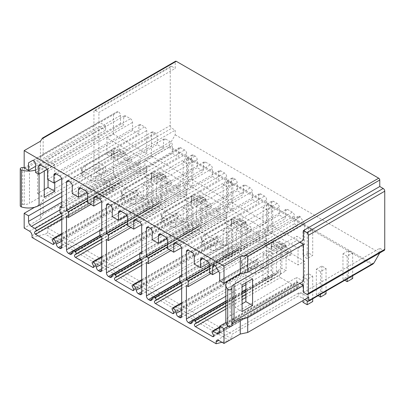 <?xml version="1.0" encoding="UTF-8"?>
<svg xmlns="http://www.w3.org/2000/svg" width="405" height="405" viewBox="0 0 405 405"><rect width="100%" height="100%" fill="white"/><g stroke="black" fill="none" stroke-linecap="round" stroke-linejoin="round"><path stroke-width="0.3" stroke-dasharray="2.02 1.52" d="M113.932 152.781L131.185 162.744L127.615 163.939L101.128 179.228L95.661 181.121A3.711 2.141 0 0 1 91.13 180.802L82.655 175.907A3.711 2.141 0 0 1 81.572 174.393A3.711 2.141 0 0 1 82.099 173.289L85.328 170.181L111.815 154.892L113.932 152.781L113.932 147.936L131.185 157.899L131.185 162.744M140.191 173.846L106.935 154.649L106.935 137.994L140.191 157.191L140.191 162.643L138.404 161.615L138.404 167.366L140.191 168.394L140.191 173.846L146.747 170.06L113.491 150.862L106.935 154.649M61.783 213.663L140.191 168.394M61.783 202.191L113.491 172.333A4.08 2.354 -120 0 0 116.377 177.329L120.067 179.456A1.483 0.856 60 0 1 121.014 180.706A1.483 0.856 60 0 1 120.867 181.911L119.713 182.837A1.483 0.856 -120 0 0 119.566 184.042A1.483 0.856 -120 0 0 120.518 185.287L137.73 195.23A1.483 0.856 -120 0 0 138.469 195.301A1.483 0.856 -120 0 0 138.535 193.701L137.376 191.444A1.483 0.856 60 0 1 137.437 189.844A1.483 0.856 60 0 1 138.181 189.915A4.45 2.572 60 0 1 141.315 195.068A2.967 1.711 -120 0 0 143.405 198.506L144.646 199.219A2.967 1.711 -120 0 0 146.129 199.366A2.967 1.711 -120 0 0 146.747 198.01L146.747 170.06M59.996 212.635L138.404 167.366M61.783 205.851L138.404 161.615M61.783 207.912L140.191 162.643M106.935 137.994L113.491 134.212L146.747 153.409L140.191 157.191M146.747 153.409L146.747 130.547A2.967 1.711 -120 0 0 144.646 126.912L140.975 124.791A2.967 1.711 -120 0 0 139.492 124.644A2.967 1.711 -120 0 0 138.88 126.006L138.88 133.999L132.582 130.364L132.582 122.371A2.967 1.711 -120 0 0 130.486 118.736L125.768 116.012A2.967 1.711 -120 0 0 124.284 115.865A2.967 1.711 -120 0 0 123.667 117.222L123.667 125.216L120.523 123.398L120.523 115.405A2.967 1.711 -120 0 0 118.422 111.77L117.688 111.35L32.724 160.4L117.688 111.35M113.491 172.333L113.491 150.862M61.783 196.617L105.624 171.305L105.624 167.062L61.783 192.38M35.559 170.049A14.833 8.566 0 0 0 39.067 168.551L105.624 130.121L105.624 125.884L35.559 166.339M113.491 134.212L113.491 113.77M44.261 189.591L37.549 193.469L37.549 166.819L44.261 170.697L44.261 171.062M54.751 182.569L54.751 164.643L44.261 170.697M37.549 193.469L44.261 197.346M37.549 166.819L48.038 160.765L54.751 164.643M98.911 163.19L98.911 126.244L29.494 166.323L29.494 203.264L98.911 163.19L105.624 167.062M48.038 160.765L48.038 179.658M24.173 167.579L24.249 167.579A7.417 4.283 0 0 0 29.494 166.323M98.911 126.244L105.624 130.121M22.477 167.579L22.477 204.52A2.228 1.286 0 0 0 20.25 205.806M22.477 204.52L24.249 204.52A7.417 4.283 0 0 0 29.494 203.264M170.702 66.334L94.39 110.388A2.228 1.286 -120 0 1 95.504 110.499L171.816 66.44A2.228 1.286 -120 0 0 170.702 66.334A2.228 1.286 -120 0 0 170.242 67.351L170.242 125.489L93.93 169.548A2.228 1.286 -120 0 0 95.504 172.272L98.911 174.241L98.911 167.427L105.624 171.305M93.93 169.548L93.93 111.41A2.228 1.286 -120 0 1 94.39 110.388M95.504 110.499L98.911 112.468L175.223 68.41L175.223 61.93A1.483 0.856 -120 0 1 175.532 61.251M105.624 125.884L98.911 122.006L98.911 112.468M98.911 167.427L43.163 199.614L40.434 203.912L34.668 207.244M43.163 199.614L43.163 214.392L40.434 218.69L40.434 203.912M104.156 179.177L104.156 182.539L169.427 144.853L168.789 147.349L104.976 184.189L114.387 189.621L114.387 188.107A3.711 2.141 -120 0 0 111.765 183.566L104.156 179.177L43.163 214.392M169.427 144.853L175.223 134.814L175.223 130.182L171.816 128.213A2.228 1.286 -120 0 1 170.242 125.489M98.911 174.241L175.223 130.182M42.809 137.877L43.163 138.176L43.163 154.194L98.911 122.006M40.434 218.69L24.173 228.081M151.465 200.733A2.967 1.711 -120 0 0 153.561 204.368L154.801 205.087A2.967 1.711 -120 0 0 156.284 205.234A2.967 1.711 -120 0 0 156.892 204.064A4.45 2.572 60 0 1 157.803 202.313A4.45 2.572 60 0 1 160.031 202.53A1.483 0.856 60 0 1 160.982 203.781A1.483 0.856 60 0 1 160.836 204.986L159.676 205.907A1.483 0.856 -120 0 0 159.529 207.117A1.483 0.856 -120 0 0 160.481 208.362L177.694 218.3A1.483 0.856 -120 0 0 178.438 218.376A1.483 0.856 -120 0 0 178.499 216.776L177.339 214.513A1.483 0.856 60 0 1 177.405 212.919A1.483 0.856 60 0 1 178.144 212.989A4.45 2.572 60 0 1 181.283 218.143A2.967 1.711 -120 0 0 183.374 221.581L184.614 222.294A2.967 1.711 -120 0 0 186.097 222.441A2.967 1.711 -120 0 0 186.71 221.084L186.71 193.134L180.154 196.921L144.909 176.57L151.465 172.788L151.465 200.733L99.858 230.531M66.501 216.391L144.909 171.123L144.909 176.57M151.465 172.788L186.71 193.134M101.746 236.738L180.154 191.469L180.154 196.921M87.48 198.526L144.909 165.367L146.797 166.46L146.797 172.211L144.909 171.123M144.909 165.367L144.909 159.919L180.154 180.265L180.154 185.718L178.266 184.624L178.266 190.38L180.154 191.469M153.895 175.856L171.148 185.819L171.148 180.974L153.895 171.011L153.895 175.856L151.779 177.962L125.292 193.256L122.062 196.364A3.711 2.141 0 0 0 121.535 197.468A3.711 2.141 0 0 0 122.619 198.982L131.098 203.872A3.711 2.141 0 0 0 135.629 204.196L141.092 202.303L167.579 187.009L171.148 185.819M90.968 204.444L146.797 172.211M87.48 200.703L146.797 166.46M151.465 156.133L186.71 176.479L186.71 153.617A2.967 1.711 -120 0 0 184.614 149.987L180.838 147.805A2.967 1.711 -120 0 0 179.354 147.658A2.967 1.711 -120 0 0 178.737 149.015L178.737 157.008L172.444 153.379L172.444 145.385A2.967 1.711 -120 0 0 170.348 141.75L165.625 139.021A2.967 1.711 -120 0 0 164.141 138.874A2.967 1.711 -120 0 0 163.529 140.236L163.529 148.23L157.236 144.595L157.236 136.601A2.967 1.711 -120 0 0 155.135 132.967L153.561 132.06A2.967 1.711 -120 0 0 152.077 131.914A2.967 1.711 -120 0 0 151.465 133.27L151.465 156.133L144.909 159.919M186.71 176.479L180.154 180.265M101.746 230.987L180.154 185.718M72.272 193.651L157.236 144.595M86.918 192.461L163.529 148.23M87.48 202.429L172.444 153.379M101.559 201.569L178.737 157.008M101.746 228.805L178.266 184.624M99.858 235.649L178.266 190.38M153.895 171.011L151.779 173.117L151.779 177.962M151.779 173.117L125.292 188.411L122.062 191.519A3.711 2.141 0 0 0 121.535 192.623A3.711 2.141 0 0 0 122.619 194.137L131.098 199.027A3.711 2.141 0 0 0 135.629 199.351L141.092 197.458L167.579 182.164L171.148 180.974M157.55 182.508L165.417 177.962L159.124 174.332L151.257 178.873L157.55 182.508L157.55 180.083L165.417 175.542L159.124 171.907L151.257 176.448L157.55 180.083M165.417 177.962L165.417 175.542M151.257 178.873L151.257 176.448M159.124 174.332L159.124 171.907M167.579 182.164L167.579 187.009M141.092 197.458L141.092 202.303M125.292 188.411L125.292 193.256M191.428 223.808A2.967 1.711 -120 0 0 193.529 227.443L194.764 228.157A2.967 1.711 -120 0 0 196.248 228.304A2.967 1.711 -120 0 0 196.86 227.139A4.45 2.572 60 0 1 197.772 225.382A4.45 2.572 60 0 1 199.994 225.605A1.483 0.856 60 0 1 200.946 226.851A1.483 0.856 60 0 1 200.799 228.061L199.64 228.982A1.483 0.856 -120 0 0 199.493 230.187A1.483 0.856 -120 0 0 200.445 231.437L217.657 241.375A1.483 0.856 -120 0 0 218.401 241.446A1.483 0.856 -120 0 0 218.462 239.851L217.308 237.588A1.483 0.856 60 0 1 217.369 235.988A1.483 0.856 60 0 1 218.108 236.064A4.45 2.572 60 0 1 221.246 241.218A2.967 1.711 -120 0 0 223.337 244.655L224.578 245.369A2.967 1.711 -120 0 0 226.061 245.516A2.967 1.711 -120 0 0 226.673 244.159L226.673 216.209L220.118 219.991L184.872 199.645L191.428 195.858L191.428 223.808L139.821 253.606M106.464 239.461L184.872 194.192L184.872 199.645M191.428 195.858L226.673 216.209M141.709 259.813L220.118 214.544L220.118 219.991M127.443 221.596L184.872 188.441L186.761 189.53L186.761 195.286L184.872 194.192M184.872 188.441L184.872 182.989L220.118 203.34L220.118 208.788L218.229 207.699L218.229 213.45L220.118 214.544M193.858 198.926L211.116 208.889L211.116 204.044L193.858 194.081L193.858 198.926L191.742 201.037L165.26 216.331L162.03 219.439A3.711 2.141 0 0 0 161.499 220.538A3.711 2.141 0 0 0 162.587 222.051L171.062 226.947A3.711 2.141 0 0 0 175.593 227.271L181.06 225.377L207.542 210.084L211.116 208.889M130.931 227.519L186.761 195.286M127.443 223.778L186.761 189.53M191.428 179.207L226.673 199.554L226.673 176.691A2.967 1.711 -120 0 0 224.578 173.056L220.801 170.88A2.967 1.711 -120 0 0 219.318 170.733A2.967 1.711 -120 0 0 218.7 172.09L218.7 180.083L212.407 176.448L212.407 168.455A2.967 1.711 -120 0 0 210.311 164.825L205.588 162.096A2.967 1.711 -120 0 0 204.105 161.949A2.967 1.711 -120 0 0 203.492 163.306L203.492 171.305L197.2 167.67L197.2 159.676A2.967 1.711 -120 0 0 195.099 156.041L193.529 155.135A2.967 1.711 -120 0 0 192.046 154.983A2.967 1.711 -120 0 0 191.428 156.345L191.428 179.207L184.872 182.989M226.673 199.554L220.118 203.34M141.709 254.056L220.118 208.788M112.236 216.721L197.2 167.67M126.881 215.536L203.492 171.305M127.443 225.504L212.407 176.448M141.522 224.643L218.7 180.083M141.709 251.88L218.229 207.699M139.821 258.719L218.229 213.45M193.858 194.081L191.742 196.192L191.742 201.037M191.742 196.192L165.26 211.486L162.03 214.594A3.711 2.141 0 0 0 161.499 215.693A3.711 2.141 0 0 0 162.587 217.207L171.062 222.102A3.711 2.141 0 0 0 175.593 222.426L181.06 220.533L207.542 205.239L211.116 204.044M197.513 205.578L205.381 201.037L199.088 197.402L191.221 201.948L197.513 205.578L197.513 203.158L205.381 198.617L199.088 194.982L191.221 199.523L197.513 203.158M205.381 201.037L205.381 198.617M191.221 201.948L191.221 199.523M199.088 197.402L199.088 194.982M207.542 205.239L207.542 210.084M181.06 220.533L181.06 225.377M165.26 211.486L165.26 216.331M231.397 246.883A2.967 1.711 -120 0 0 233.493 250.518L234.733 251.232A2.967 1.711 -120 0 0 236.216 251.378A2.967 1.711 -120 0 0 236.824 250.209A4.45 2.572 60 0 1 237.735 248.457A4.45 2.572 60 0 1 239.957 248.68A1.483 0.856 60 0 1 240.909 249.925A1.483 0.856 60 0 1 240.762 251.13L239.608 252.057A1.483 0.856 -120 0 0 239.461 253.262A1.483 0.856 -120 0 0 240.408 254.512L257.626 264.45A1.483 0.856 -120 0 0 258.365 264.521A1.483 0.856 -120 0 0 258.425 262.921L257.271 260.663A1.483 0.856 60 0 1 257.332 259.063A1.483 0.856 60 0 1 258.076 259.134A4.45 2.572 60 0 1 261.21 264.293A2.967 1.711 -120 0 0 263.301 267.725L264.541 268.444A2.967 1.711 -120 0 0 266.024 268.591A2.967 1.711 -120 0 0 266.637 267.229L266.637 239.284L260.081 243.066L224.841 222.72L231.397 218.933L231.397 246.883L179.785 276.676M146.428 262.536L224.841 217.267L224.841 222.72M231.397 218.933L266.637 239.284M181.673 282.887L260.081 237.619L260.081 243.066M167.407 244.671L224.841 211.516L226.729 212.605L226.729 218.356L224.841 217.267M224.841 211.516L224.841 206.064L260.081 226.41L260.081 231.862L258.193 230.774L258.193 236.525L260.081 237.619M233.827 222.001L251.08 231.964L251.08 227.119L233.827 217.156L233.827 222.001L231.711 224.112L205.224 239.401L201.994 242.509A3.711 2.141 0 0 0 201.462 243.613A3.711 2.141 0 0 0 202.551 245.126L211.025 250.022A3.711 2.141 0 0 0 215.556 250.341L221.024 248.447L247.511 233.159L251.08 231.964M170.895 250.589L226.729 218.356M167.407 246.853L226.729 212.605M231.397 202.277L266.637 222.628L266.637 199.766A2.967 1.711 -120 0 0 264.541 196.131L260.764 193.949A2.967 1.711 -120 0 0 259.281 193.803A2.967 1.711 -120 0 0 258.668 195.164L258.668 203.158L252.376 199.523L252.376 191.53A2.967 1.711 -120 0 0 250.275 187.895L245.557 185.171A2.967 1.711 -120 0 0 244.073 185.024A2.967 1.711 -120 0 0 243.456 186.381L243.456 194.375L237.163 190.74L237.163 182.746A2.967 1.711 -120 0 0 235.067 179.116L233.493 178.205A2.967 1.711 -120 0 0 232.009 178.058A2.967 1.711 -120 0 0 231.397 179.415L231.397 202.277L224.841 206.064M266.637 222.628L260.081 226.41M181.673 277.131L260.081 231.862M152.199 239.795L237.163 190.74M166.845 238.606L243.456 194.375M167.407 248.579L252.376 199.523M181.491 247.713L258.668 203.158M181.673 274.949L258.193 230.774M179.785 281.794L258.193 236.525M233.827 217.156L231.711 219.267L231.711 224.112M231.711 219.267L205.224 234.556L201.994 237.664A3.711 2.141 0 0 0 201.462 238.768A3.711 2.141 0 0 0 202.551 240.281L211.025 245.177A3.711 2.141 0 0 0 215.556 245.496L221.024 243.602L247.511 228.314L251.08 227.119M237.477 228.653L245.344 224.112L239.051 220.477L231.184 225.018L237.477 228.653L237.477 226.233L245.344 221.687L239.051 218.057L231.184 222.598L237.477 226.233M245.344 224.112L245.344 221.687M231.184 225.018L231.184 222.598M239.051 220.477L239.051 218.057M247.511 228.314L247.511 233.159M221.024 243.602L221.024 248.447M205.224 234.556L205.224 239.401M32.041 237.467L45.152 234.136L47.775 232.622L231.868 338.904L231.868 334.363L298.475 295.908L298.475 294.389A3.711 2.141 60 0 1 299.244 292.693A3.711 2.141 60 0 1 301.097 292.876L308.701 297.27M221.96 342.271L229.245 340.418L45.152 234.136M304.768 299.538L298.475 295.908M228.066 326.319L231.883 324.116M225.884 322.552L296.743 281.642L299.786 283.399M303.456 292.334L379.768 248.275L383.176 250.244A2.228 1.286 60 0 0 384.289 250.356M379.718 252.993L379.768 248.275M303.456 281.283L296.743 277.405L296.743 281.642M299.786 242.22L296.743 240.464L296.743 236.221L303.456 240.099M171.816 66.44L175.223 68.41M175.223 134.814L379.768 252.907M219.647 280.736L296.743 236.221M219.647 273.162L304.611 224.112L304.611 244.549L298.055 248.336L298.055 264.992L304.611 261.205L304.611 282.675A4.08 2.354 60 0 1 303.765 284.543A4.08 2.354 60 0 1 301.725 284.34L298.039 282.209A1.483 0.856 -120 0 0 297.295 282.138A1.483 0.856 -120 0 0 297.235 283.738L298.394 285.996A1.483 0.856 60 0 1 298.328 287.596A1.483 0.856 60 0 1 297.589 287.52L280.376 277.582A1.483 0.856 60 0 1 279.425 276.337A1.483 0.856 60 0 1 279.572 275.132L280.726 274.205A1.483 0.856 -120 0 0 280.873 273A1.483 0.856 -120 0 0 279.926 271.75A4.45 2.572 -120 0 0 277.698 271.532A4.45 2.572 -120 0 0 276.787 273.284A2.967 1.711 60 0 1 276.18 274.453A2.967 1.711 60 0 1 274.696 274.307L273.456 273.588A2.967 1.711 60 0 1 271.36 269.958L271.36 242.008L264.804 245.789L298.055 264.992M227.149 281.429A14.833 8.566 180 0 1 230.187 278.888L296.743 240.464M225.838 321.889A14.833 8.566 180 0 1 230.187 315.829L296.743 277.405M242.094 303.811L235.381 307.684L235.381 281.04L245.87 274.98L245.87 282.736M252.583 278.858L245.87 274.98M242.094 284.912L235.381 281.04M231.868 325.412L231.868 324.385M231.868 287.444L231.868 288.471M242.094 311.561L235.381 307.684M186.396 285.611L264.804 240.342L264.804 245.789M264.804 240.342L266.586 241.37L266.586 235.619L264.804 234.586L264.804 229.139L298.055 248.336M291.043 255.039L273.79 245.076L271.674 247.187L245.187 262.475L241.957 265.584A3.711 2.141 0 0 0 241.431 266.687A3.711 2.141 0 0 0 242.514 268.201L250.989 273.091A3.711 2.141 0 0 0 255.52 273.416L260.987 271.522L287.474 256.233L291.043 255.039L291.043 250.194L273.79 240.231L273.79 245.076M304.611 261.205L271.36 242.008M304.611 244.549L271.36 225.352L271.36 202.49A2.967 1.711 60 0 1 271.973 201.133A2.967 1.711 60 0 1 273.456 201.28L277.126 203.401A2.967 1.711 60 0 1 279.227 207.031L279.227 215.025L285.52 218.66L285.52 210.666A2.967 1.711 60 0 1 286.132 209.309A2.967 1.711 60 0 1 287.616 209.456L292.339 212.179A2.967 1.711 60 0 1 294.435 215.814L294.435 223.808L297.584 225.625L297.584 217.632A2.967 1.711 60 0 1 298.196 216.275A2.967 1.711 60 0 1 299.68 216.422L300.414 216.842L304.611 224.112M210.757 273.603L266.586 241.37M209.471 268.591L266.586 235.619M209.471 266.536L264.804 234.586M271.36 225.352L264.804 229.139M194.263 264.08L279.227 215.025M208.909 262.891L285.52 218.66M209.471 272.864L294.435 223.808M218.543 271.259L297.584 225.625M215.45 265.898L300.414 216.842M273.79 240.231L271.674 242.342L271.674 247.187M271.674 242.342L245.187 257.631L241.957 260.739A3.711 2.141 0 0 0 241.431 261.843A3.711 2.141 0 0 0 242.514 263.356L250.989 268.247A3.711 2.141 0 0 0 255.52 268.571L260.987 266.677L287.474 251.383L291.043 250.194M277.445 251.728L285.312 247.187L279.015 243.552L271.147 248.093L277.445 251.728L277.445 249.303L285.312 244.762L279.015 241.127L271.147 245.673L277.445 249.303M287.474 251.383L287.474 256.233M260.987 266.677L260.987 271.522M245.187 257.631L245.187 262.475M285.312 247.187L285.312 244.762M271.147 248.093L271.147 245.673M279.015 243.552L279.015 241.127M24.173 167.883L40.434 158.492L43.163 154.194M40.434 141.234L40.434 158.492M307.886 301.34L372.975 264.025L168.996 146.256M168.789 147.349L312.306 230.207L307.208 233.148L303.011 230.728L303.011 256.162L308.519 252.983L312.716 255.408L307.208 258.587L303.011 256.162M303.011 230.728L308.519 227.549L312.716 229.969L312.306 230.207L352.269 253.282L347.171 256.223L342.974 253.803L342.974 279.237L348.482 276.058L352.679 278.478M342.974 253.803L348.482 250.624L352.679 253.044L352.269 253.282L371.699 264.495M348.482 250.624L348.482 276.058M263.048 207.654L268.555 204.474L272.747 206.899L267.244 210.079L263.048 207.654L263.048 233.093L268.555 229.908L272.747 232.333L267.244 235.513L263.048 233.093M223.084 184.579L228.587 181.399L232.784 183.824L227.276 187.004L223.084 184.579L223.084 210.018L228.587 206.839L232.784 209.258L227.276 212.438L223.084 210.018M183.116 161.509L188.624 158.33L192.82 160.75L187.312 163.929L183.116 161.509L183.116 186.943L188.624 183.764L192.82 186.189L187.312 189.368L183.116 186.943M47.775 232.622L47.775 228.081L114.387 189.621M47.775 228.081L231.868 334.363M156.472 176.889L161.98 173.71L166.177 176.135L160.669 179.314L156.472 176.889L156.472 202.328L161.98 199.149L166.177 201.569L160.669 204.748L156.472 202.328M183.116 207.654L188.624 204.474L192.82 206.899L187.312 210.079L183.116 207.654L183.116 233.093L188.624 229.908L192.82 232.333L187.312 235.513L183.116 233.093M196.44 199.964L201.943 196.784L206.14 199.204L200.632 202.384L196.44 199.964L196.44 225.398L201.943 222.218L206.14 224.643L200.632 227.823L196.44 225.398M223.084 230.728L228.587 227.549L232.784 229.969L227.276 233.148L223.084 230.728L223.084 256.162L228.587 252.983L232.784 255.408L227.276 258.587L223.084 256.162M236.404 223.039L241.912 219.859L246.108 222.279L240.6 225.458L236.404 223.039L236.404 248.473L241.912 245.293L246.108 247.713L240.6 250.898L236.404 248.473M263.048 253.803L268.555 250.624L272.747 253.044L267.244 256.223L263.048 253.803L263.048 279.237L268.555 276.058L272.747 278.478L267.244 281.657L263.048 279.237M276.367 246.108L281.875 242.929L286.072 245.354L280.564 248.533L276.367 246.108L276.367 271.547L281.875 268.368L286.072 270.788L280.564 273.967L276.367 271.547M303.011 276.873L308.519 273.694L312.716 276.119L307.208 279.298L303.011 276.873L303.011 300.556M316.33 269.183L321.838 266.004L326.035 268.429L320.527 271.608L316.33 269.183L316.33 294.617L321.838 291.438L326.035 293.863M143.152 184.579L148.66 181.399L152.857 183.824L147.349 187.004L143.152 184.579L143.152 210.018L148.66 206.839L152.857 209.258L147.349 212.438L143.152 210.018M148.66 181.399L148.66 206.839M147.349 187.004L147.349 212.438M152.857 183.824L152.857 209.258M161.98 173.71L161.98 199.149M160.669 179.314L160.669 204.748M166.177 176.135L166.177 201.569M188.624 158.33L188.624 183.764M187.312 163.929L187.312 189.368M192.82 160.75L192.82 186.189M188.624 204.474L188.624 229.908M187.312 210.079L187.312 235.513M192.82 206.899L192.82 232.333M201.943 196.784L201.943 222.218M200.632 202.384L200.632 227.823M206.14 199.204L206.14 224.643M228.587 181.399L228.587 206.839M227.276 187.004L227.276 212.438M232.784 183.824L232.784 209.258M228.587 227.549L228.587 252.983M227.276 233.148L227.276 258.587M232.784 229.969L232.784 255.408M241.912 219.859L241.912 245.293M240.6 225.458L240.6 250.898M246.108 222.279L246.108 247.713M268.555 204.474L268.555 229.908M267.244 210.079L267.244 235.513M272.747 206.899L272.747 232.333M268.555 250.624L268.555 276.058M267.244 256.223L267.244 281.657M272.747 253.044L272.747 278.478M281.875 242.929L281.875 268.368M280.564 248.533L280.564 273.967M286.072 245.354L286.072 270.788M308.519 227.549L308.519 252.983M307.208 233.148L307.208 258.587M312.716 229.969L312.716 255.408M303.011 302.312L308.519 299.133L312.716 301.553M308.519 273.694L308.519 299.133M307.208 279.298L307.208 300.945M312.716 276.119L312.716 298.814M318.158 295.67L316.33 294.617M344.802 280.29L342.974 279.237M321.838 266.004L321.838 291.438M320.527 271.608L320.527 294.303M326.035 268.429L326.035 291.124M347.171 256.223L347.171 278.918M352.679 253.044L352.679 275.739M104.156 182.539A1.483 0.856 -120 0 0 104.976 184.189M35.559 172.454L120.523 123.398M47.056 169.447L123.667 125.216M47.618 179.415L132.582 130.364M61.626 178.6L138.88 133.999M113.932 147.936L111.815 150.047L85.328 165.336L82.099 168.445A3.711 2.141 0 0 0 81.572 169.548A3.711 2.141 0 0 0 82.655 171.062L91.13 175.957A3.711 2.141 0 0 0 95.661 176.276L101.128 174.383L127.615 159.094L127.615 163.939M127.615 159.094L131.185 157.899M101.128 174.383L101.128 179.228M85.328 165.336L85.328 170.181M111.815 150.047L111.815 154.892M117.587 159.433L125.449 154.892L119.156 151.257L111.289 155.798L117.587 159.433L117.587 157.008L125.449 152.467L119.156 148.832L111.289 153.379L117.587 157.008M125.449 154.892L125.449 152.467M111.289 155.798L111.289 153.379M119.156 151.257L119.156 148.832M144.646 199.219L146.747 198.01M61.783 179.597L146.747 130.547M39.067 174.059L39.067 168.551M43.163 138.176L175.223 61.93M29.418 231.108L111.765 183.566M99.858 235.376L153.561 204.368M184.614 222.294L186.71 221.084M153.561 132.06L151.465 133.27M101.746 202.672L186.71 153.617M101.746 268.707L183.374 221.581M101.746 264.065L181.283 218.143M101.746 257.099L178.144 212.989M92.375 263.569L177.339 214.513M93.535 265.827L178.499 216.776M93.778 266.748L177.694 218.3M101.746 242.271L160.481 208.362M101.746 239.355L159.676 205.907M101.746 239.102L160.836 204.986M101.265 236.459L160.031 202.53M71.928 253.115L156.892 204.064M71.948 252.917L154.801 205.087M70.171 182.022L155.135 132.967M72.272 185.657L157.236 136.601M165.625 139.021L163.529 140.236M85.384 190.801L170.348 141.75M87.48 194.435L172.444 145.385M95.874 196.86L178.737 149.015M95.869 196.86L180.838 147.805M99.645 199.037L184.614 149.987M135.629 199.351L135.629 204.196M131.098 199.027L131.098 203.872M122.619 194.137L122.619 198.982M122.062 191.519L122.062 196.364M139.821 258.451L193.529 227.443M224.578 245.369L226.673 244.159M193.529 155.135L191.428 156.345M141.709 225.747L226.673 176.691M141.709 291.782L223.337 244.655M141.709 287.135L221.246 241.218M141.709 280.174L218.108 236.064M132.344 286.644L217.308 237.588M133.498 288.902L218.462 239.851M133.746 289.823L217.657 241.375M141.709 265.346L200.445 231.437M141.709 262.43L199.64 228.982M141.709 262.172L200.799 228.061M141.229 259.534L199.994 225.605M111.891 276.19L196.86 227.139M111.912 275.992L194.764 228.157M110.135 205.097L195.099 156.041M112.236 208.727L197.2 159.676M205.588 162.096L203.492 163.306M125.347 213.875L210.311 164.825M127.443 217.51L212.407 168.455M220.801 170.88L218.7 172.09M139.614 222.112L224.578 173.056M175.593 222.426L175.593 227.271M171.062 222.102L171.062 226.947M162.587 217.207L162.587 222.051M162.03 214.594L162.03 219.439M179.785 281.521L233.493 250.518M264.541 268.444L266.637 267.229M233.493 178.205L231.397 179.415M181.673 248.822L266.637 199.766M181.673 314.852L263.301 267.725M181.673 310.21L261.21 264.293M181.673 303.244L258.076 259.134M172.307 309.714L257.271 260.663M173.461 311.977L258.425 262.921M173.71 312.898L257.626 264.45M181.673 288.421L240.408 254.512M181.673 285.505L239.608 252.057M181.673 285.247L240.762 251.13M181.192 282.609L239.957 248.68M151.86 299.265L236.824 250.209M151.88 299.067L234.733 251.232M150.103 228.167L235.067 179.116M152.199 231.802L237.163 182.746M245.557 185.171L243.456 186.381M165.311 236.95L250.275 187.895M167.407 240.585L252.376 191.53M260.764 193.949L258.668 195.164M179.577 245.187L264.541 196.131M215.556 245.496L215.556 250.341M211.025 245.177L211.025 250.022M202.551 240.281L202.551 245.126M201.994 237.664L201.994 242.509M301.097 292.876L298.475 294.389M230.187 278.888L230.187 315.829M301.725 284.34L304.611 282.675M219.647 327.468L298.039 282.209M212.271 332.788L297.235 283.738M213.43 335.051L298.394 285.996M213.673 335.968L297.589 287.52M225.838 309.066L242.094 299.685M245.87 297.503L280.376 277.582M225.838 306.15L242.094 296.769M245.87 294.587L279.572 275.132M225.838 305.897L242.094 296.511M245.87 294.329L280.726 274.205M225.838 302.975L242.094 293.595M245.87 291.413L279.926 271.75M191.823 322.339L276.787 273.284M191.843 322.142L274.696 274.307M225.838 301.082L242.094 291.696M245.87 289.519L273.456 273.588M225.838 296.237L242.094 286.851M245.87 284.669L271.36 269.958M273.456 201.28L271.36 202.49M192.162 252.452L277.126 203.401M194.263 256.087L279.227 207.031M287.616 209.456L285.52 210.666M207.375 261.235L292.339 212.179M209.471 264.87L294.435 215.814M299.68 216.422L297.584 217.632M255.52 268.571L255.52 273.416M250.989 268.247L250.989 273.091M242.514 263.356L242.514 268.201M241.957 260.739L241.957 265.584M170.242 67.351L93.93 111.41M95.504 172.272L171.816 128.213M32.041 235.649L114.387 188.107M306.868 294.303L383.176 250.244M59.996 209.881L116.377 177.329M61.783 245.632L143.405 198.506M61.783 240.99L141.315 195.068M61.783 234.024L138.181 189.915M52.412 240.494L137.376 191.444M53.566 242.757L138.535 193.701M53.814 243.678L137.73 195.23M61.783 219.201L120.518 185.287M61.783 216.28L119.713 182.837M61.783 216.027L120.867 181.911M61.297 213.384L120.067 179.456M33.458 160.826L118.422 111.77M35.559 164.46L120.523 115.405M125.768 116.012L123.667 117.222M45.522 167.791L130.486 118.736M47.618 171.421L132.582 122.371M140.975 124.791L138.88 126.006M59.682 175.967L144.646 126.912M24.249 167.579L24.249 204.52M95.661 176.276L95.661 181.121M91.13 175.957L91.13 180.802M82.655 171.062L82.655 175.907M82.099 168.445L82.099 173.289M186.097 222.441L101.128 271.497M177.405 212.919L101.746 256.598M178.438 218.376L93.474 267.427M157.803 202.313L99.959 235.705M156.284 205.234L71.32 254.284M152.077 131.914L67.114 180.964M164.141 138.874L79.177 187.93M179.354 147.658L94.385 196.714M121.535 192.623L121.535 197.468M226.061 245.516L141.097 294.567M217.369 235.988L141.709 279.668M218.401 241.446L133.437 290.501M197.772 225.382L139.922 258.78M196.248 228.304L111.284 277.359M192.046 154.983L107.082 204.039M204.105 161.949L119.141 211.005M219.318 170.733L134.354 219.783M161.499 215.693L161.499 220.538M266.024 268.591L181.06 317.642M257.332 259.063L181.673 302.743M258.365 264.521L173.401 313.576M237.735 248.457L179.891 281.855M236.216 251.378L151.252 300.434M232.009 178.058L147.045 227.114M244.073 185.024L159.109 234.08M259.281 193.803L174.317 242.858M201.462 238.768L201.462 243.613M216.903 340.235L299.244 292.693M218.801 333.593L303.765 284.543M219.647 326.967L297.295 282.138M213.364 336.651L298.328 287.596M225.838 301.472L242.094 292.086M245.87 289.909L277.698 271.532M191.216 323.504L276.18 274.453M187.009 250.189L271.973 201.133M201.169 258.36L286.132 209.309M213.232 265.326L298.196 216.275M241.431 261.843L241.431 266.687M146.129 199.366L61.165 248.422M137.437 189.844L61.783 233.523M138.469 195.301L53.506 244.357M124.284 115.865L39.32 164.916M139.492 124.644L54.528 173.699M81.572 169.548L81.572 174.393"/><path stroke-width="0.61" d="M61.783 233.523L52.473 238.894A1.483 0.856 -120 0 1 53.217 238.97A4.45 2.572 -120 0 1 56.351 244.124A2.967 1.711 -120 0 0 58.441 247.561L59.682 248.275A2.967 1.711 -120 0 0 61.165 248.422A2.967 1.711 -120 0 0 61.783 247.065L61.783 213.663L59.996 212.635L59.996 206.884L61.783 205.851M59.996 206.884L61.783 207.912L61.783 179.597A2.967 1.711 -120 0 0 59.682 175.967L56.011 173.846A2.967 1.711 -120 0 0 54.528 173.699A2.967 1.711 -120 0 0 53.916 175.056L53.916 183.05L47.618 179.415L47.618 171.421A2.967 1.711 -120 0 0 45.522 167.791L40.804 165.063A2.967 1.711 -120 0 0 39.32 164.916A2.967 1.711 -120 0 0 38.703 166.278L38.703 174.272L35.559 172.454L35.559 164.46A2.967 1.711 -120 0 0 33.458 160.826L32.724 160.4L28.527 162.825L28.527 170.394L35.559 166.339M34.668 207.244L24.173 213.303L28.527 215.814L28.527 221.388A4.08 2.354 -120 0 0 31.413 226.385L35.103 228.511L61.297 213.384M28.527 215.814L61.783 196.617M24.173 167.579L22.477 167.579A2.228 1.286 0 0 0 20.25 168.865L20.25 205.806A2.228 1.286 0 0 0 21.399 206.93A14.833 8.566 0 0 0 39.067 205.492L61.783 192.38M28.527 162.825L32.724 160.4M44.261 171.062L44.261 197.346L54.751 191.287L54.751 182.569M48.038 179.658L48.038 187.414L44.261 189.591M20.25 168.865A2.228 1.286 0 0 0 21.399 169.989A14.833 8.566 0 0 0 35.559 170.049M24.173 213.303L24.173 228.081L29.418 231.108A3.711 2.141 -120 0 1 32.041 235.649L32.041 237.467L216.133 343.749L216.133 341.931A3.711 2.141 60 0 1 216.903 340.235A3.711 2.141 60 0 1 218.756 340.418L224 343.445L224 328.668L219.647 326.157L219.647 331.725A4.08 2.354 60 0 1 218.801 333.593A4.08 2.354 60 0 1 216.761 333.391L213.076 331.265L219.647 327.468M52.473 238.894A1.483 0.856 -120 0 0 52.412 240.494L53.566 242.757A1.483 0.856 -120 0 1 53.506 244.357A1.483 0.856 -120 0 1 52.766 244.281L35.549 234.343A1.483 0.856 -120 0 1 34.602 233.093A1.483 0.856 -120 0 1 34.749 231.888L35.903 230.966A1.483 0.856 -120 0 0 36.05 229.762A1.483 0.856 -120 0 0 35.103 228.511M213.076 331.265A1.483 0.856 60 0 0 212.331 331.189A1.483 0.856 60 0 0 212.271 332.788L213.43 335.051A1.483 0.856 60 0 1 213.364 336.651A1.483 0.856 60 0 1 212.625 336.575L195.412 326.638A1.483 0.856 60 0 1 194.461 325.387A1.483 0.856 60 0 1 194.608 324.182L195.762 323.261A1.483 0.856 60 0 0 195.909 322.056A1.483 0.856 60 0 0 194.962 320.806A4.45 2.572 60 0 0 192.734 320.583A4.45 2.572 60 0 0 191.823 322.339A2.967 1.711 60 0 1 191.216 323.504A2.967 1.711 60 0 1 189.732 323.357L188.492 322.643A2.967 1.711 60 0 1 186.396 319.008L186.396 285.611L188.178 286.639L188.178 280.888L186.396 279.855L186.396 251.545A2.967 1.711 60 0 1 187.009 250.189A2.967 1.711 60 0 1 188.492 250.336L192.162 252.452A2.967 1.711 60 0 1 194.263 256.087L194.263 264.08L200.556 267.715L200.556 259.721A2.967 1.711 60 0 1 201.169 258.36A2.967 1.711 60 0 1 202.652 258.506L207.375 261.235A2.967 1.711 60 0 1 209.471 264.87L209.471 272.864L212.62 274.681L212.62 266.682A2.967 1.711 60 0 1 213.232 265.326A2.967 1.711 60 0 1 214.716 265.472L215.45 265.898L219.647 273.162L219.647 280.736L224 283.247L224 265.989L24.173 150.619L24.173 167.883L28.527 170.394M141.709 279.668L132.405 285.044A1.483 0.856 -120 0 1 133.144 285.115A4.45 2.572 -120 0 1 136.282 290.269A2.967 1.711 -120 0 0 138.373 293.706L139.614 294.42A2.967 1.711 -120 0 0 141.097 294.567A2.967 1.711 -120 0 0 141.709 293.21L141.709 259.813L139.821 258.719L139.821 252.968L141.709 254.056L141.709 225.747A2.967 1.711 -120 0 0 139.614 222.112L135.837 219.93A2.967 1.711 -120 0 0 134.354 219.783A2.967 1.711 -120 0 0 133.736 221.145L133.736 229.139L127.443 225.504L127.443 217.51A2.967 1.711 -120 0 0 125.347 213.875L120.624 211.152A2.967 1.711 -120 0 0 119.141 211.005A2.967 1.711 -120 0 0 118.528 212.362L118.528 220.355L112.236 216.721L112.236 208.727A2.967 1.711 -120 0 0 110.135 205.097L108.565 204.186A2.967 1.711 -120 0 0 107.082 204.039A2.967 1.711 -120 0 0 106.464 205.396L106.464 233.71L108.353 234.799L108.353 240.555L106.464 239.461L106.464 272.864A2.967 1.711 -120 0 0 108.565 276.499L109.801 277.212A2.967 1.711 -120 0 0 111.284 277.359A2.967 1.711 -120 0 0 111.891 276.19A4.45 2.572 -120 0 1 112.808 274.438A4.45 2.572 -120 0 1 115.03 274.661L141.229 259.534M132.405 285.044A1.483 0.856 -120 0 0 132.344 286.644L133.498 288.902A1.483 0.856 -120 0 1 133.437 290.501A1.483 0.856 -120 0 1 132.693 290.431L115.481 280.488A1.483 0.856 -120 0 1 114.529 279.242A1.483 0.856 -120 0 1 114.676 278.038L115.835 277.111A1.483 0.856 -120 0 0 115.982 275.906A1.483 0.856 -120 0 0 115.03 274.661M181.673 302.743L172.368 308.119A1.483 0.856 -120 0 1 173.107 308.19A4.45 2.572 -120 0 1 176.246 313.343A2.967 1.711 -120 0 0 178.337 316.781L179.577 317.495A2.967 1.711 -120 0 0 181.06 317.642A2.967 1.711 -120 0 0 181.673 316.285L181.673 282.887L179.785 281.794L179.785 276.043L181.673 277.131L181.673 248.822A2.967 1.711 -120 0 0 179.577 245.187L175.8 243.005A2.967 1.711 -120 0 0 174.317 242.858A2.967 1.711 -120 0 0 173.704 244.215L173.704 252.209L167.407 248.579L167.407 240.585A2.967 1.711 -120 0 0 165.311 236.95L160.593 234.227A2.967 1.711 -120 0 0 159.109 234.08A2.967 1.711 -120 0 0 158.492 235.437L158.492 243.43L152.199 239.795L152.199 231.802A2.967 1.711 -120 0 0 150.103 228.167L148.529 227.261A2.967 1.711 -120 0 0 147.045 227.114A2.967 1.711 -120 0 0 146.428 228.471L146.428 256.785L148.316 257.874L148.316 263.625L146.428 262.536L146.428 295.939A2.967 1.711 -120 0 0 148.529 299.568L149.769 300.287A2.967 1.711 -120 0 0 151.252 300.434A2.967 1.711 -120 0 0 151.86 299.265A4.45 2.572 -120 0 1 152.771 297.513A4.45 2.572 -120 0 1 154.994 297.731L181.192 282.609M172.368 308.119A1.483 0.856 -120 0 0 172.307 309.714L173.461 311.977A1.483 0.856 -120 0 1 173.401 313.576A1.483 0.856 -120 0 1 172.662 313.5L155.444 303.563A1.483 0.856 -120 0 1 154.492 302.317A1.483 0.856 -120 0 1 154.644 301.107L155.798 300.186A1.483 0.856 -120 0 0 155.945 298.981A1.483 0.856 -120 0 0 154.994 297.731M101.746 256.598L92.436 261.969A1.483 0.856 -120 0 1 93.18 262.045A4.45 2.572 -120 0 1 96.319 267.199A2.967 1.711 -120 0 0 98.41 270.631L99.645 271.35A2.967 1.711 -120 0 0 101.128 271.497A2.967 1.711 -120 0 0 101.746 270.135L101.746 236.738L99.858 235.649L99.858 229.893L101.746 230.987L101.746 202.672A2.967 1.711 -120 0 0 99.645 199.037L95.869 196.86A2.967 1.711 -120 0 0 94.385 196.714A2.967 1.711 -120 0 0 93.773 198.07L93.773 206.064L87.48 202.429L87.48 194.435A2.967 1.711 -120 0 0 85.384 190.801L80.661 188.077A2.967 1.711 -120 0 0 79.177 187.93A2.967 1.711 -120 0 0 78.565 189.287L78.565 197.281L72.272 193.651L72.272 185.657A2.967 1.711 -120 0 0 70.171 182.022L68.597 181.111A2.967 1.711 -120 0 0 67.114 180.964A2.967 1.711 -120 0 0 66.501 182.326L66.501 210.635L68.389 211.729L68.389 217.48L66.501 216.391L66.501 249.789A2.967 1.711 -120 0 0 68.597 253.424L69.837 254.137A2.967 1.711 -120 0 0 71.32 254.284A2.967 1.711 -120 0 0 71.928 253.115A4.45 2.572 -120 0 1 72.839 251.363A4.45 2.572 -120 0 1 75.067 251.586L101.265 236.459M92.436 261.969A1.483 0.856 -120 0 0 92.375 263.569L93.535 265.827A1.483 0.856 -120 0 1 93.474 267.427A1.483 0.856 -120 0 1 92.73 267.356L75.517 257.418A1.483 0.856 -120 0 1 74.566 256.168A1.483 0.856 -120 0 1 74.712 254.963L75.872 254.036A1.483 0.856 -120 0 0 76.018 252.831A1.483 0.856 -120 0 0 75.067 251.586M68.389 217.48L90.968 204.444M68.389 211.729L87.48 200.703M66.501 210.635L87.48 198.526M78.565 197.281L86.918 192.461M93.773 206.064L101.559 201.569M99.858 229.893L101.746 228.805M108.353 240.555L130.931 227.519M108.353 234.799L127.443 223.778M106.464 233.71L127.443 221.596M118.528 220.355L126.881 215.536M133.736 229.139L141.522 224.643M139.821 252.968L141.709 251.88M148.316 263.625L170.895 250.589M148.316 257.874L167.407 246.853M146.428 256.785L167.407 244.671M158.492 243.43L166.845 238.606M173.704 252.209L181.491 247.713M179.785 276.043L181.673 274.949M231.868 338.904L229.245 340.418M216.133 343.749L221.96 342.271M304.768 299.538L307.886 301.34A1.483 0.856 60 0 0 308.392 301.31A1.483 0.856 60 0 0 308.701 300.632L308.701 297.27L247.703 332.485L240.256 334.059L224 343.445M224 328.668L228.066 326.319M231.883 324.116L240.256 319.282L240.256 334.059M224 265.989L240.256 256.603L240.256 273.861L247.703 272.287L303.456 240.099L303.456 230.561L306.868 232.531A2.228 1.286 60 0 1 308.438 235.254L308.438 293.392A2.228 1.286 60 0 1 307.977 294.41A2.228 1.286 60 0 1 306.868 294.303L303.456 292.334L303.456 285.52L247.703 317.707L240.256 319.282M219.647 326.157L225.884 322.552M303.456 285.52L299.786 283.399M308.701 300.632L373.972 262.946L379.718 252.993M247.703 332.485L247.703 317.707M303.456 230.561L379.768 186.502L379.768 180.023A1.483 0.856 60 0 0 378.721 178.205L176.271 61.307L41.948 138.859C42.652 137.796 43.057 137.568 43.163 138.176M247.703 272.287L247.703 256.269L379.768 180.023M299.786 242.22L303.456 244.336L303.456 281.283L234.039 321.357A7.417 4.283 180 0 0 231.868 324.385L231.868 288.471A2.228 1.286 180 0 1 230.197 289.712A2.228 1.286 180 0 1 227.696 289.089A14.833 8.566 180 0 1 225.838 284.943A14.833 8.566 180 0 1 227.149 281.429M308.438 293.392L384.75 249.333L384.75 191.195A2.228 1.286 60 0 0 383.176 188.472L379.768 186.502M176.271 61.327A1.483 0.856 -120 0 0 175.532 61.251L42.809 137.877M384.75 249.333A2.228 1.286 60 0 1 384.289 250.356L307.977 294.41M240.256 256.603L244.397 255.737C246.316 255.383 247.42 255.555 247.703 256.269M224 283.247L240.256 273.861M245.87 282.736L245.87 301.629L242.094 303.811M252.583 305.507L242.094 311.561L242.094 284.912L252.583 278.858L252.583 305.507L245.87 301.629M303.456 244.336L234.039 284.416L234.039 321.357M227.696 289.089L227.696 326.035A2.228 1.286 180 0 0 230.197 326.653A2.228 1.286 180 0 0 231.868 325.412L231.868 287.444A7.417 4.283 180 0 1 234.039 284.416M227.696 326.035A14.833 8.566 180 0 1 225.838 321.889L225.838 284.943M188.178 286.639L210.757 273.603M188.178 280.888L209.471 268.591M186.396 279.855L209.471 266.536M200.556 267.715L208.909 262.891M212.62 274.681L218.543 271.259M24.173 150.619L40.434 141.234L41.948 138.859M373.972 262.946L372.924 264.055L308.392 301.31M303.011 300.556L303.011 302.312L307.208 304.732L307.208 300.945M312.716 298.814L312.716 301.553L307.208 304.732M326.035 291.124L326.035 293.863L320.527 297.042L318.158 295.67M352.679 275.739L352.679 278.478L347.171 281.657L344.802 280.29M320.527 294.303L320.527 297.042M347.171 278.918L347.171 281.657M38.703 174.272L47.056 169.447M53.916 183.05L61.626 178.6M48.038 187.414L54.751 191.287M28.527 221.388L61.783 202.191M39.067 205.492L39.067 174.059M21.399 169.989L21.399 206.93M66.501 249.789L99.858 230.531M68.597 253.424L99.858 235.376M66.501 182.326L68.597 181.111M99.645 271.35L101.746 270.14M98.41 270.631L101.746 268.707M96.319 267.199L101.746 264.065M93.18 262.045L101.746 257.099M92.73 267.356L93.778 266.748M75.517 257.418L101.746 242.271M74.712 254.963L101.746 239.355M75.872 254.036L101.746 239.102M69.837 254.137L71.948 252.917M78.565 189.287L80.661 188.077M93.773 198.07L95.874 196.86M106.464 272.864L139.821 253.606M108.565 276.499L139.821 258.451M106.464 205.396L108.565 204.186M139.614 294.42L141.709 293.21M138.373 293.706L141.709 291.782M136.282 290.269L141.709 287.135M133.144 285.115L141.709 280.174M132.693 290.431L133.746 289.823M115.481 280.488L141.709 265.346M114.676 278.038L141.709 262.43M115.835 277.111L141.709 262.172M109.801 277.212L111.912 275.992M118.528 212.362L120.624 211.152M133.736 221.145L135.837 219.93M146.428 295.939L179.785 276.676M148.529 299.568L179.785 281.521M146.428 228.471L148.529 227.261M179.577 317.495L181.673 316.285M178.337 316.781L181.673 314.852M176.246 313.343L181.673 310.21M173.107 308.19L181.673 303.244M172.662 313.5L173.71 312.898M155.444 303.563L181.673 288.421M154.644 301.107L181.673 285.505M155.798 300.186L181.673 285.247M149.769 300.287L151.88 299.067M158.492 235.437L160.593 234.227M173.704 244.215L175.8 243.005M216.133 341.931L218.756 340.418M308.438 235.254L384.75 191.195M306.868 232.531L383.176 188.472M244.397 255.737L378.721 178.19M216.761 333.391L219.647 331.725M212.625 336.575L213.673 335.968M195.412 326.638L225.838 309.066M242.094 299.685L245.87 297.503M194.608 324.182L225.838 306.15M242.094 296.769L245.87 294.587M195.762 323.261L225.838 305.897M242.094 296.511L245.87 294.329M194.962 320.806L225.838 302.975M242.094 293.595L245.87 291.413M189.732 323.357L191.843 322.142M188.492 322.643L225.838 301.082M242.094 291.696L245.87 289.519M186.396 319.008L225.838 296.237M242.094 286.851L245.87 284.669M186.396 251.545L188.492 250.336M200.556 259.721L202.652 258.511M212.62 266.682L214.716 265.472M31.413 226.385L59.996 209.881M59.682 248.275L61.783 247.065M58.441 247.561L61.783 245.632M56.351 244.124L61.783 240.99M53.217 238.97L61.783 234.024M52.766 244.281L53.814 243.678M35.549 234.343L61.783 219.201M34.749 231.888L61.783 216.28M35.903 230.966L61.783 216.027M38.703 166.278L40.804 165.063M53.916 175.056L56.011 173.846M99.959 235.705L72.839 251.363M139.922 258.78L112.808 274.438M179.891 281.855L152.771 297.513M212.331 331.189L219.647 326.967M192.734 320.583L225.838 301.472M242.094 292.086L245.87 289.909"/></g></svg>
